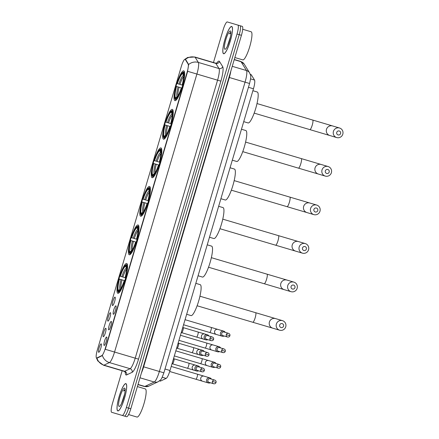 <?xml version="1.0" encoding="UTF-8"?>
<svg xmlns="http://www.w3.org/2000/svg" width="439" height="439" viewBox="0 0 439 439"><rect width="100%" height="100%" fill="white"/><g stroke="black" fill="none" stroke-linecap="round" stroke-linejoin="round"><path stroke-width="0.66" d="M163.522 139.19A15.546 3.073 -73.5 0 0 170.881 125.159A15.546 3.073 -73.5 0 0 172.351 109.377A15.546 3.073 -73.5 0 0 164.993 123.414A15.546 3.073 -73.5 0 0 163.522 139.19M129.285 254.779A15.546 3.073 -73.5 0 0 136.644 240.742A15.546 3.073 -73.5 0 0 138.115 224.966A15.546 3.073 -73.5 0 0 130.751 238.997A15.546 3.073 -73.5 0 0 129.285 254.779M140.694 216.246A15.546 3.073 -73.5 0 0 148.058 202.214A15.546 3.073 -73.5 0 0 149.529 186.438A15.546 3.073 -73.5 0 0 142.165 200.469A15.546 3.073 -73.5 0 0 140.694 216.246M152.108 177.718A15.546 3.073 -73.5 0 0 159.472 163.687A15.546 3.073 -73.5 0 0 160.937 147.91A15.546 3.073 -73.5 0 0 153.579 161.942A15.546 3.073 -73.5 0 0 152.108 177.718M174.936 100.663A15.546 3.073 -73.5 0 0 182.295 86.631A15.546 3.073 -73.5 0 0 183.765 70.849A15.546 3.073 -73.5 0 0 176.401 84.881A15.546 3.073 -73.5 0 0 174.936 100.663M117.871 293.307A15.546 3.073 -73.5 0 0 125.23 279.275A15.546 3.073 -73.5 0 0 126.701 263.493A15.546 3.073 -73.5 0 0 119.342 277.525A15.546 3.073 -73.5 0 0 117.871 293.307M111.265 321.419A4.401 0.867 106.5 0 1 111.358 321.48A4.401 0.867 106.5 0 1 110.853 325.886A4.401 0.867 106.5 0 1 108.877 329.854A4.401 0.867 106.5 0 1 108.768 329.859A4.401 0.867 106.5 0 1 109.185 325.392A4.401 0.867 106.5 0 1 111.265 321.419M115.88 305.84A4.401 0.867 106.5 0 1 115.973 305.901A4.401 0.867 106.5 0 1 115.468 310.307A4.401 0.867 106.5 0 1 113.492 314.275A4.401 0.867 106.5 0 1 113.383 314.275A4.401 0.867 106.5 0 1 113.8 309.813A4.401 0.867 106.5 0 1 115.88 305.84M106.65 336.998A4.401 0.867 106.5 0 1 106.743 337.059A4.401 0.867 106.5 0 1 106.238 341.465A4.401 0.867 106.5 0 1 104.262 345.438A4.401 0.867 106.5 0 1 104.153 345.438A4.401 0.867 106.5 0 1 104.57 340.971A4.401 0.867 106.5 0 1 106.65 336.998M105.799 328.273A4.401 0.867 106.5 0 1 105.892 328.334A4.401 0.867 106.5 0 1 105.387 332.74A4.401 0.867 106.5 0 1 103.412 336.713A4.401 0.867 106.5 0 1 103.302 336.713A4.401 0.867 106.5 0 1 103.719 332.246A4.401 0.867 106.5 0 1 105.799 328.273M110.414 312.694A4.401 0.867 106.5 0 1 110.507 312.755A4.401 0.867 106.5 0 1 110.002 317.161A4.401 0.867 106.5 0 1 108.027 321.128A4.401 0.867 106.5 0 1 107.917 321.134A4.401 0.867 106.5 0 1 108.334 316.667A4.401 0.867 106.5 0 1 110.414 312.694M115.029 297.115A4.401 0.867 106.5 0 1 115.122 297.176A4.401 0.867 106.5 0 1 114.617 301.582A4.401 0.867 106.5 0 1 112.642 305.549A4.401 0.867 106.5 0 1 112.532 305.549A4.401 0.867 106.5 0 1 112.949 301.088A4.401 0.867 106.5 0 1 115.029 297.115M101.184 343.852A4.401 0.867 106.5 0 1 101.277 343.918A4.401 0.867 106.5 0 1 100.772 348.319A4.401 0.867 106.5 0 1 98.797 352.292A4.401 0.867 106.5 0 1 98.687 352.292A4.401 0.867 106.5 0 1 99.104 347.825A4.401 0.867 106.5 0 1 101.184 343.852M159.516 380.887L160.219 381.096A8.802 1.74 106.5 0 0 160.542 381.057L166.167 378.407A8.802 1.74 106.5 0 0 170.008 370.505L253.457 88.777A8.802 1.74 106.5 0 0 254.538 80.063L251.267 74.778A8.802 1.74 106.5 0 0 251.015 74.564L250.318 74.356M96.596 357.977A7.918 1.564 106.5 0 1 97.348 349.938L181.318 66.454A7.918 1.564 106.5 0 1 185.066 59.303A7.918 1.564 106.5 0 1 185.296 59.501L188.155 64.121A7.918 1.564 106.5 0 1 187.184 71.969L105.267 348.506A7.918 1.564 106.5 0 1 101.815 355.617L96.893 357.939A7.918 1.564 106.5 0 1 96.596 357.977L97.293 358.054L102.43 355.546A10.267 9.91 -115.2 0 0 109.426 362.581L103.944 365.166A11.732 2.321 106.5 0 1 103.505 365.221L124.182 371.345A11.732 2.321 -73.5 0 0 124.621 371.29L130.103 368.705A11.732 2.321 -73.5 0 0 135.217 358.169L217.568 80.178A11.732 2.321 -73.5 0 0 219.012 68.555L215.818 63.403A11.732 2.321 -73.5 0 0 215.483 63.117L217.02 63.134M117.822 410.909A14.224 2.81 -73.5 0 0 124.555 398.069A14.224 2.81 -73.5 0 0 125.9 383.631A14.224 2.81 -73.5 0 0 119.167 396.472A14.224 2.81 -73.5 0 0 117.822 410.909M223.616 53.745A14.224 2.81 -73.5 0 0 230.354 40.904A14.224 2.81 -73.5 0 0 231.699 26.466A14.224 2.81 -73.5 0 0 224.96 39.307A14.224 2.81 -73.5 0 0 223.616 53.745M122.157 370.746L112.494 403.37A8.802 1.74 -73.5 0 0 111.665 412.298L124.429 416.084A8.802 1.74 -73.5 0 0 128.6 408.138L239.228 34.665A8.802 1.74 -73.5 0 0 240.056 25.731L229.498 22.603M185.044 59.391L185.697 59.616L188.638 64.517L187.453 72.045L105.294 349.307L114.546 352.045A11.732 2.321 106.5 0 1 109.426 362.581L130.103 368.705A2.936 2.832 64.8 0 1 132.134 372.321L126.651 374.906A14.668 2.897 106.5 0 1 125.263 372.042M122.223 415.431A8.802 1.74 -73.5 0 0 126.394 407.485L237.022 34.012A8.802 1.74 -73.5 0 0 237.85 25.078L227.292 21.95A8.802 1.74 -73.5 0 0 223.122 29.89L213.464 62.514M237.85 25.078L242.262 26.384A8.802 1.74 -73.5 0 1 241.434 35.318L239.228 34.665A8.802 1.74 -73.5 0 0 240.056 25.731M137.967 384.608L144.387 386.507A11.732 2.321 -73.5 0 0 144.826 386.452L154.243 382.012A11.732 2.321 -73.5 0 0 159.362 371.482L245.061 82.164A11.732 2.321 -73.5 0 0 246.504 70.542L241.022 61.69A11.732 2.321 -73.5 0 0 240.687 61.405L234.267 59.501M113.871 412.956L126.635 416.737A8.802 1.74 -73.5 0 0 130.806 408.791L241.434 35.318M124.429 416.084A8.802 1.74 -73.5 0 0 128.6 408.138L239.228 34.665L237.022 34.012M118.25 410.888L117.861 410.772A14.081 2.782 -73.5 0 0 124.528 398.063A14.081 2.782 -73.5 0 0 125.861 383.774A14.081 2.782 -73.5 0 0 119.194 396.483A14.081 2.782 -73.5 0 0 117.861 410.772M126.245 383.889L125.861 383.774M137.385 386.578L145.325 388.927A14.668 2.897 -73.5 0 1 143.937 403.814A14.668 2.897 -73.5 0 1 136.99 417.05L128.578 414.559M119.145 406.443A9.559 1.888 -73.5 0 0 119.567 406.36A9.559 1.888 -73.5 0 0 123.672 397.811A9.559 1.888 -73.5 0 0 124.885 388.4A9.559 1.888 -73.5 0 0 124.577 388.103A9.559 1.888 -73.5 0 0 120.05 396.735A9.559 1.888 -73.5 0 0 119.145 406.443M125.175 389.239L123.474 390.995L125.12 390.216M124.588 394.184L121.537 403.501M123.474 390.995L125.104 389.398M122.722 400.681L123.639 397.921M224.044 53.723L223.66 53.607A14.081 2.782 -73.5 0 0 230.327 40.898A14.081 2.782 -73.5 0 0 231.655 26.609A14.081 2.782 -73.5 0 0 224.987 39.318A14.081 2.782 -73.5 0 0 223.66 53.607M232.044 26.724L231.655 26.609M242.707 29.27L251.119 31.762A14.668 2.897 -73.5 0 1 249.736 46.649A14.668 2.897 -73.5 0 1 242.789 59.885L234.849 57.531M224.944 49.278A9.559 1.888 -73.5 0 0 225.361 49.195A9.559 1.888 -73.5 0 0 229.471 40.646A9.559 1.888 -73.5 0 0 230.684 31.235A9.559 1.888 -73.5 0 0 230.371 30.939A9.559 1.888 -73.5 0 0 225.844 39.57A9.559 1.888 -73.5 0 0 224.944 49.278M230.974 32.074L229.273 33.83L230.919 33.051M230.387 37.019L227.336 46.336M229.273 33.83L230.903 32.228M228.516 43.516L229.438 40.756M283.539 326.166A2.052 2.014 106.5 0 0 282.195 323.625A2.052 2.014 106.5 0 0 279.681 325.025A2.052 2.014 106.5 0 0 281.026 327.56A2.052 2.014 106.5 0 0 283.539 326.166M276.367 324.042A4.988 4.889 -73.5 0 1 282.469 320.646A4.988 4.889 -73.5 0 1 285.74 326.819A4.988 4.889 -73.5 0 1 279.638 330.21A4.988 4.889 -73.5 0 1 276.367 324.042M199.943 296.204L255.646 312.7A4.988 0.988 106.5 0 1 255.174 317.765A4.988 0.988 106.5 0 1 252.815 322.264L279.638 330.21M197.111 305.764L252.815 322.264M195.821 283.358L200.2 284.653A16.133 3.188 -73.5 0 1 198.675 301.028A16.133 3.188 -73.5 0 1 191.036 315.592L186.657 314.291M126.668 264.602A14.547 2.875 -73.5 0 0 126.328 264.733L125.636 265.129A13.96 2.76 -73.5 0 0 120.072 276.213L125.077 277.695A12.61 2.491 -73.5 0 0 126.278 266.698A12.61 2.491 -73.5 0 0 126.119 266.473L126.509 265.167L127.228 264.766L125.949 265.002A13.96 2.76 -73.5 0 0 125.636 265.129M127.469 264.838L127.228 264.766A14.547 2.875 -73.5 0 1 127.535 265.282M125.164 280.784L124.5 280.587A13.96 2.76 -73.5 0 1 118.623 291.792L119.002 292.522A14.547 2.875 -73.5 0 0 119.545 292.259M119.677 279.155L119.238 279.028A13.96 2.76 -73.5 0 0 117.871 291.353L118.234 292.061A14.547 2.875 -73.5 0 0 118.448 292.358L119.249 292.599M125.998 277.969L125.334 277.772A13.96 2.76 -73.5 0 0 126.509 265.167M125.949 265.002L125.565 266.308A12.61 2.491 -73.5 0 0 120.33 276.29M118.623 291.792L119.007 290.492A12.61 2.491 -73.5 0 0 119.26 290.388A12.61 2.491 -73.5 0 0 124.242 280.51L124.5 280.587M126.58 268.185L125.565 266.308M126.119 266.473L126.394 266.989M119.518 290.206L119.007 290.492M119.238 279.028L124.358 280.543M118.448 292.358L118.064 291.628A13.96 2.76 -73.5 0 1 117.871 291.353M119.496 279.105A12.61 2.491 -73.5 0 0 118.453 290.327L118.064 291.628M118.453 290.327L120.324 289.306M294.953 287.638A2.052 2.014 106.5 0 0 293.603 285.098A2.052 2.014 106.5 0 0 291.09 286.491A2.052 2.014 106.5 0 0 292.44 289.032A2.052 2.014 106.5 0 0 294.953 287.638M287.781 285.509A4.988 4.889 -73.5 0 1 293.883 282.118A4.988 4.889 -73.5 0 1 297.154 288.286A4.988 4.889 -73.5 0 1 291.052 291.683A4.988 4.889 -73.5 0 1 287.781 285.509M211.357 257.671L267.06 274.172A4.988 0.988 106.5 0 1 266.588 279.231A4.988 0.988 106.5 0 1 264.223 283.737L291.052 291.683M208.525 267.236L264.223 283.737M207.235 244.83L211.614 246.125A16.133 3.188 -73.5 0 1 210.089 262.5A16.133 3.188 -73.5 0 1 202.45 277.058L198.071 275.763M138.082 226.074A14.547 2.875 -73.5 0 0 137.742 226.206L137.05 226.601A13.96 2.76 -73.5 0 0 131.486 237.686L136.491 239.167A12.61 2.491 -73.5 0 0 137.687 228.17A12.61 2.491 -73.5 0 0 137.533 227.94L137.923 226.639L138.642 226.239L137.363 226.475A13.96 2.76 -73.5 0 0 137.05 226.601M138.883 226.31L138.642 226.239A14.547 2.875 -73.5 0 1 138.949 226.754M136.578 242.251L135.914 242.059A13.96 2.76 -73.5 0 1 130.032 253.265L130.416 253.994A14.547 2.875 -73.5 0 0 130.954 253.731M131.091 240.627L130.652 240.495A13.96 2.76 -73.5 0 0 129.28 252.826L129.648 253.533A14.547 2.875 -73.5 0 0 129.862 253.83L130.663 254.066M137.412 239.442L136.748 239.244A13.96 2.76 -73.5 0 0 137.923 226.639M137.363 226.475L136.979 227.775A12.61 2.491 -73.5 0 0 131.744 237.762M130.032 253.265L130.421 251.964A12.61 2.491 -73.5 0 0 130.674 251.86A12.61 2.491 -73.5 0 0 135.656 241.982L135.914 242.059M137.994 229.657L136.979 227.775M137.533 227.94L137.808 228.461M130.932 251.679L130.421 251.964M130.652 240.495L135.772 242.015M129.862 253.83L129.478 253.1A13.96 2.76 -73.5 0 1 129.28 252.826M130.91 240.572A12.61 2.491 -73.5 0 0 129.862 251.799L129.478 253.1M129.862 251.799L131.733 250.779M306.367 249.105A2.052 2.014 106.5 0 0 305.017 246.57A2.052 2.014 106.5 0 0 302.504 247.964A2.052 2.014 106.5 0 0 303.854 250.504A2.052 2.014 106.5 0 0 306.367 249.105M299.189 246.981A4.988 4.889 -73.5 0 1 305.297 243.59A4.988 4.889 -73.5 0 1 308.568 249.758A4.988 4.889 -73.5 0 1 302.46 253.155A4.988 4.889 -73.5 0 1 299.189 246.981M222.765 219.143L278.469 235.644A4.988 0.988 106.5 0 1 277.997 240.704A4.988 0.988 106.5 0 1 275.637 245.209L302.46 253.155M219.934 228.708L275.637 245.209M218.644 206.297L223.023 207.598A16.133 3.188 -73.5 0 1 221.503 223.972A16.133 3.188 -73.5 0 1 213.864 238.531L209.48 237.236M149.496 187.546A14.547 2.875 -73.5 0 0 149.156 187.678L148.464 188.073A13.96 2.76 -73.5 0 0 142.894 199.158L147.905 200.639A12.61 2.491 -73.5 0 0 149.101 189.643A12.61 2.491 -73.5 0 0 148.947 189.412L149.331 188.112L150.05 187.711L148.777 187.947A13.96 2.76 -73.5 0 0 148.464 188.073M150.297 187.782L150.05 187.711A14.547 2.875 -73.5 0 1 150.363 188.221M147.992 203.723L147.328 203.526A13.96 2.76 -73.5 0 1 141.446 214.737L141.83 215.467A14.547 2.875 -73.5 0 0 142.368 215.203M142.505 202.099L142.066 201.967A13.96 2.76 -73.5 0 0 140.694 214.298L141.062 215.006A14.547 2.875 -73.5 0 0 141.276 215.302L142.077 215.538M148.821 200.914L148.157 200.716A13.96 2.76 -73.5 0 0 149.331 188.112M148.777 187.947L148.393 189.247A12.61 2.491 -73.5 0 0 143.152 199.235M141.446 214.737L141.83 213.436A12.61 2.491 -73.5 0 0 142.088 213.332A12.61 2.491 -73.5 0 0 147.07 203.449L147.328 203.526M149.403 191.124L148.393 189.247M148.947 189.412L149.222 189.933M142.346 213.151L141.83 213.436M142.066 201.967L147.186 203.487M141.276 215.302L140.892 214.572A13.96 2.76 -73.5 0 1 140.694 214.298M142.324 202.044A12.61 2.491 -73.5 0 0 141.276 213.272L140.892 214.572M141.276 213.272L143.147 212.246M317.776 210.577A2.052 2.014 106.5 0 0 316.431 208.037A2.052 2.014 106.5 0 0 313.918 209.436A2.052 2.014 106.5 0 0 315.262 211.977A2.052 2.014 106.5 0 0 317.776 210.577M310.603 208.454A4.988 4.889 -73.5 0 1 316.706 205.062A4.988 4.889 -73.5 0 1 319.976 211.23A4.988 4.889 -73.5 0 1 313.874 214.622A4.988 4.889 -73.5 0 1 310.603 208.454M234.179 180.616L289.883 197.116A4.988 0.988 106.5 0 1 289.411 202.176A4.988 0.988 106.5 0 1 287.051 206.676L313.874 214.622M231.348 190.18L287.051 206.676M230.058 167.769L234.437 169.07A16.133 3.188 -73.5 0 1 232.911 185.439A16.133 3.188 -73.5 0 1 225.273 200.003L220.894 198.708M160.91 149.019A14.547 2.875 -73.5 0 0 160.564 149.15L159.873 149.545A13.96 2.76 -73.5 0 0 154.308 160.63L159.313 162.112A12.61 2.491 -73.5 0 0 160.515 151.109A12.61 2.491 -73.5 0 0 160.361 150.884L160.745 149.584L161.464 149.183L160.191 149.419A13.96 2.76 -73.5 0 0 159.873 149.545M161.711 149.255L161.464 149.183A14.547 2.875 -73.5 0 1 161.772 149.694M159.401 165.196L158.737 164.998A13.96 2.76 -73.5 0 1 152.86 176.209L153.244 176.939A14.547 2.875 -73.5 0 0 153.782 176.676M153.919 163.571L153.474 163.44A13.96 2.76 -73.5 0 0 152.108 175.765L152.47 176.473A14.547 2.875 -73.5 0 0 152.69 176.774L153.491 177.01M160.235 162.381L159.571 162.189A13.96 2.76 -73.5 0 0 160.745 149.584M160.191 149.419L159.807 150.72A12.61 2.491 -73.5 0 0 154.566 160.701M152.86 176.209L153.244 174.909A12.61 2.491 -73.5 0 0 153.496 174.799A12.61 2.491 -73.5 0 0 158.484 164.921L158.737 164.998M160.817 152.596L159.807 150.72M160.361 150.884L160.636 151.406M153.754 174.618L153.244 174.909M153.474 163.44L158.6 164.954M152.69 176.774L152.306 176.044A13.96 2.76 -73.5 0 1 152.108 175.765M153.732 163.517A12.61 2.491 -73.5 0 0 152.69 174.744L152.306 176.044M152.69 174.744L154.561 173.718M329.19 172.05A2.052 2.014 106.5 0 0 327.845 169.509A2.052 2.014 106.5 0 0 325.332 170.908A2.052 2.014 106.5 0 0 326.676 173.449A2.052 2.014 106.5 0 0 329.19 172.05M322.017 169.926A4.988 4.889 -73.5 0 1 328.12 166.535A4.988 4.889 -73.5 0 1 331.39 172.703A4.988 4.889 -73.5 0 1 325.288 176.094A4.988 4.889 -73.5 0 1 322.017 169.926M245.593 142.088L301.297 158.589A4.988 0.988 106.5 0 1 300.825 163.648A4.988 0.988 106.5 0 1 298.465 168.148L325.288 176.094M242.762 151.647L298.465 168.148M241.472 129.242L245.851 130.537A16.133 3.188 -73.5 0 1 244.325 146.911A16.133 3.188 -73.5 0 1 236.687 161.475L232.308 160.175M172.324 110.485A14.547 2.875 -73.5 0 0 171.978 110.623L171.287 111.018A13.96 2.76 -73.5 0 0 165.722 122.097L170.727 123.584A12.61 2.491 -73.5 0 0 171.929 112.582A12.61 2.491 -73.5 0 0 171.775 112.357L172.159 111.056L172.878 110.65L171.605 110.891A13.96 2.76 -73.5 0 0 171.287 111.018M173.125 110.727L172.878 110.65A14.547 2.875 -73.5 0 1 173.185 111.166M170.815 126.668L170.151 126.47A13.96 2.76 -73.5 0 1 164.274 137.681L164.658 138.406A14.547 2.875 -73.5 0 0 165.196 138.148M164.658 138.406L163.714 137.517A13.96 2.76 -73.5 0 1 163.522 137.237L163.884 137.945A14.547 2.875 -73.5 0 0 164.098 138.241M171.649 123.853L170.985 123.655A13.96 2.76 -73.5 0 0 172.159 111.056M171.605 110.891L171.215 112.192A12.61 2.491 -73.5 0 0 165.98 122.174M164.274 137.681L164.658 136.375A12.61 2.491 -73.5 0 0 164.91 136.271A12.61 2.491 -73.5 0 0 169.893 126.394L170.151 126.47M172.231 114.069L171.215 112.192M171.775 112.357L172.044 112.872M165.168 136.09L164.658 136.375M163.522 137.237A13.96 2.76 -73.5 0 1 164.888 124.912L170.008 126.427M164.888 124.912L165.327 125.044M165.146 124.989A12.61 2.491 -73.5 0 0 164.104 136.211L163.714 137.517M164.104 136.211L165.975 135.19M340.604 133.522A2.052 2.014 106.5 0 0 339.254 130.981A2.052 2.014 106.5 0 0 336.746 132.38A2.052 2.014 106.5 0 0 338.09 134.916A2.052 2.014 106.5 0 0 340.604 133.522M333.431 131.398A4.988 4.889 -73.5 0 1 339.534 128.001A4.988 4.889 -73.5 0 1 342.804 134.175A4.988 4.889 -73.5 0 1 336.702 137.566A4.988 4.889 -73.5 0 1 333.431 131.398M257.007 103.56L312.711 120.056A4.988 0.988 106.5 0 1 312.239 125.12A4.988 0.988 106.5 0 1 309.874 129.62L336.702 137.566M254.176 113.119L309.874 129.62M252.886 90.714L257.265 92.009A16.133 3.188 -73.5 0 1 255.739 108.384A16.133 3.188 -73.5 0 1 248.101 122.947L243.722 121.647M183.732 71.958A14.547 2.875 -73.5 0 0 183.392 72.089L182.701 72.484A13.96 2.76 -73.5 0 0 177.136 83.569L182.141 85.051A12.61 2.491 -73.5 0 0 183.343 74.054A12.61 2.491 -73.5 0 0 183.184 73.829L183.573 72.523L184.292 72.122L183.014 72.358A13.96 2.76 -73.5 0 0 182.701 72.484M184.534 72.194L184.292 72.122A14.547 2.875 -73.5 0 1 184.599 72.638M182.229 88.14L181.565 87.943A13.96 2.76 -73.5 0 1 175.682 99.148L176.066 99.878A14.547 2.875 -73.5 0 0 176.61 99.615M176.066 99.878L175.128 98.984A13.96 2.76 -73.5 0 1 174.931 98.709L175.298 99.417A14.547 2.875 -73.5 0 0 175.512 99.713M183.063 85.325L182.399 85.128A13.96 2.76 -73.5 0 0 183.573 72.523M183.014 72.358L182.629 73.664A12.61 2.491 -73.5 0 0 177.394 83.646M175.682 99.148L176.072 97.848A12.61 2.491 -73.5 0 0 176.324 97.743A12.61 2.491 -73.5 0 0 181.307 87.866L181.565 87.943M183.645 75.541L182.629 73.664M183.184 73.829L183.458 74.345M176.582 97.562L176.072 97.848M174.931 98.709A13.96 2.76 -73.5 0 1 176.302 86.384L181.422 87.899M176.302 86.384L176.741 86.51M176.56 86.461A12.61 2.491 -73.5 0 0 175.512 97.683L175.128 98.984M175.512 97.683L177.383 96.662M171.21 366.433L197.396 374.187A2.639 0.521 106.5 0 1 197.1 377.03A2.639 0.521 106.5 0 1 195.898 379.252L169.701 371.493M211.389 379.098A2.639 2.59 106.5 0 0 206.648 379.686A2.639 2.59 106.5 0 0 210.308 382.753M212.421 381.392A1.904 1.871 106.5 0 1 214.753 380.097L210.226 378.753A1.904 1.871 106.5 0 0 207.894 380.053A1.904 1.871 106.5 0 0 209.145 382.413L213.672 383.752C214.885 383.966 215.67 383.538 216.037 382.462L212.421 381.392A1.904 1.871 106.5 0 0 213.672 383.752M175.825 350.854L202.011 358.608A2.639 0.521 106.5 0 1 201.715 361.445A2.639 0.521 106.5 0 1 200.513 363.673L174.327 355.914M216.004 363.519A2.639 2.59 106.5 0 0 211.263 364.101A2.639 2.59 106.5 0 0 214.923 367.174M217.036 365.813A1.904 1.871 106.5 0 1 219.368 364.513L214.841 363.174A1.904 1.871 106.5 0 0 212.509 364.474A1.904 1.871 106.5 0 0 213.76 366.828L218.287 368.173C219.5 368.387 220.29 367.959 220.652 366.883L217.036 365.813A1.904 1.871 106.5 0 0 218.287 368.173M180.44 335.27L206.626 343.029A2.639 0.521 106.5 0 1 206.33 345.866A2.639 0.521 106.5 0 1 205.128 348.089L178.942 340.335M220.619 347.94A2.639 2.59 106.5 0 0 215.878 348.522A2.639 2.59 106.5 0 0 219.538 351.595M221.651 350.234A1.904 1.871 106.5 0 1 223.983 348.934L219.456 347.595A1.904 1.871 106.5 0 0 217.124 348.89A1.904 1.871 106.5 0 0 218.375 351.249L222.902 352.588C224.115 352.808 224.905 352.38 225.267 351.304L221.651 350.234A1.904 1.871 106.5 0 0 222.902 352.588M185.055 319.691L211.241 327.45A2.639 0.521 106.5 0 1 210.945 330.287A2.639 0.521 106.5 0 1 209.743 332.51L183.557 324.756M225.234 332.356A2.639 2.59 106.5 0 0 220.493 332.943A2.639 2.59 106.5 0 0 224.153 336.016M226.266 334.65A1.904 1.871 106.5 0 1 228.598 333.355L224.071 332.016A1.904 1.871 106.5 0 0 221.739 333.311A1.904 1.871 106.5 0 0 222.99 335.67L227.517 337.009C228.73 337.223 229.52 336.795 229.888 335.725L226.266 334.65A1.904 1.871 106.5 0 0 227.517 337.009M173.998 358.784L188.858 363.185A2.639 0.521 106.5 0 1 188.561 366.022A2.639 0.521 106.5 0 1 187.36 368.25L172.494 363.843M199.69 367.158A2.639 2.59 106.5 0 0 194.954 367.745A2.639 2.59 106.5 0 0 198.609 370.818M200.722 369.451A1.904 1.871 106.5 0 1 203.054 368.156L198.532 366.817A1.904 1.871 106.5 0 0 196.2 368.112A1.904 1.871 106.5 0 0 197.446 370.472L201.973 371.811C203.186 372.031 203.976 371.597 204.344 370.527L200.722 369.451A1.904 1.871 106.5 0 0 201.973 371.811M173.97 358.778A2.639 0.521 106.5 0 1 174.014 358.806A2.639 0.521 106.5 0 1 173.718 361.456A2.639 0.521 106.5 0 1 172.527 363.838A2.639 0.521 106.5 0 1 172.472 363.838M178.585 343.194A2.639 0.521 106.5 0 1 178.629 343.221L193.473 347.606A2.639 0.521 106.5 0 1 193.176 350.443A2.639 0.521 106.5 0 1 191.975 352.665L177.109 348.264M204.305 351.579A2.639 2.59 106.5 0 0 199.569 352.166A2.639 2.59 106.5 0 0 203.224 355.233M205.337 353.872A1.904 1.871 106.5 0 1 207.669 352.577L203.147 351.238A1.904 1.871 106.5 0 0 200.815 352.533A1.904 1.871 106.5 0 0 202.061 354.893L206.588 356.232C207.801 356.446 208.591 356.018 208.959 354.948L205.337 353.872A1.904 1.871 106.5 0 0 206.588 356.232M178.207 342.821L178.629 343.221A2.639 0.521 106.5 0 1 178.333 345.877A2.639 0.521 106.5 0 1 177.142 348.259A2.639 0.521 106.5 0 1 177.087 348.259M183.228 327.626L198.088 332.027A2.639 0.521 106.5 0 1 197.791 334.864A2.639 0.521 106.5 0 1 196.59 337.086L181.724 332.685M208.92 336A2.639 2.59 106.5 0 0 204.184 336.587A2.639 2.59 106.5 0 0 207.839 339.654M209.952 338.293A1.904 1.871 106.5 0 1 212.284 336.998L207.762 335.654A1.904 1.871 106.5 0 0 205.43 336.954A1.904 1.871 106.5 0 0 206.681 339.314L211.203 340.653C212.416 340.867 213.206 340.439 213.573 339.363L209.952 338.293A1.904 1.871 106.5 0 0 211.203 340.653M183.2 327.615A2.639 0.521 106.5 0 1 183.244 327.642A2.639 0.521 106.5 0 1 182.948 330.293A2.639 0.521 106.5 0 1 181.757 332.68A2.639 0.521 106.5 0 1 181.702 332.68M159.642 380.789L160.542 381.057M96.893 357.939L97.293 358.054M105.267 348.506L105.541 348.588M101.815 355.617L102.21 355.738M188.155 64.121L188.556 64.242M185.296 59.501L185.697 59.616M162.205 377.233L166.167 378.407M164.998 369.018L170.008 370.505M248.447 87.295L253.457 88.777M250.576 78.888L254.538 80.063M250.367 74.509L251.267 74.778M216.773 63.123A14.668 2.897 106.5 0 1 219.072 61.12A14.668 2.897 106.5 0 1 219.495 61.476L222.683 66.629A14.668 2.897 106.5 0 1 220.877 81.155L138.532 359.151A14.668 2.897 106.5 0 1 132.134 372.321M96.931 358.076A10.267 9.91 -115.2 0 0 103.944 365.166L124.621 371.29A2.936 2.832 64.8 0 1 126.651 374.906M187.645 71.31L196.891 74.048L114.546 352.045L138.532 359.151M188.638 64.517A10.267 9.91 -31.8 0 1 198.335 62.426A11.732 2.321 106.5 0 1 196.891 74.048L220.877 81.155M185.066 59.303L185.401 59.408A10.267 9.91 -31.8 0 1 195.146 57.279L198.335 62.426L219.012 68.555A2.936 2.832 148.2 0 0 222.683 66.629M184.841 59.314L187.694 57.449L194.806 56.993A11.732 2.321 106.5 0 1 195.146 57.279L215.818 63.403A2.936 2.832 148.2 0 0 219.495 61.476M126.394 407.485L130.806 408.791M234.217 59.671L241.022 61.69A5.866 5.663 -31.8 0 1 244.177 64.083L249.659 72.934C251.004 76.732 251.338 75.508 249.571 83.498L229.345 77.505L143.646 366.823A11.732 2.321 106.5 0 1 141.407 372.985M249.571 83.498L163.873 372.815C160.987 380.492 161.42 379.236 158.188 381.721A5.866 5.663 -115.2 0 1 154.243 382.012L139.986 377.792M163.873 372.815L143.268 366.713M158.188 381.721L148.772 386.161A5.866 5.663 -115.2 0 1 144.826 386.452L138.016 384.438M249.659 72.934A5.866 5.663 -31.8 0 0 246.504 70.542L232.247 66.316M230.826 71.123A11.732 2.321 106.5 0 1 229.345 77.505L228.966 77.396M255.646 312.7L275.522 318.588A4.988 4.889 106.5 0 0 269.42 321.985A4.988 4.889 106.5 0 0 272.69 328.152M126.437 267.96A11.282 2.228 -73.5 0 0 121.833 276.735M126.586 269.2A10.854 2.146 -73.5 0 0 122.893 277.047M120.999 279.55A11.282 2.228 -73.5 0 0 120.083 289.416M122.058 279.862A10.854 2.146 -73.5 0 0 120.879 288.456M267.06 274.172L286.936 280.06A4.988 4.889 106.5 0 0 280.828 283.451A4.988 4.889 106.5 0 0 284.099 289.625M137.846 229.432A11.282 2.228 -73.5 0 0 133.247 238.207M138 230.667A10.854 2.146 -73.5 0 0 134.301 238.52M132.413 241.022A11.282 2.228 -73.5 0 0 131.497 250.883M133.467 241.335A10.854 2.146 -73.5 0 0 132.293 249.928M278.469 235.644L298.344 241.532A4.988 4.889 106.5 0 0 292.242 244.924A4.988 4.889 106.5 0 0 295.513 251.092M149.26 190.905A11.282 2.228 -73.5 0 0 144.656 199.679M149.408 192.139A10.854 2.146 -73.5 0 0 145.715 199.992M143.827 202.489A11.282 2.228 -73.5 0 0 142.905 212.355M144.881 202.802A10.854 2.146 -73.5 0 0 143.707 211.4M289.883 197.116L309.758 203.005A4.988 4.889 106.5 0 0 303.656 206.396A4.988 4.889 106.5 0 0 306.927 212.564M160.674 152.377A11.282 2.228 -73.5 0 0 156.07 161.151M160.822 153.612A10.854 2.146 -73.5 0 0 157.129 161.464M155.236 163.961A11.282 2.228 -73.5 0 0 154.319 173.828M156.295 164.274A10.854 2.146 -73.5 0 0 155.115 172.873M301.297 158.589L321.172 164.477A4.988 4.889 106.5 0 0 315.07 167.868A4.988 4.889 106.5 0 0 318.341 174.036M172.088 113.849A11.282 2.228 -73.5 0 0 167.484 122.618M172.236 115.084A10.854 2.146 -73.5 0 0 168.543 122.936M166.65 125.433A11.282 2.228 -73.5 0 0 165.733 135.3M167.709 125.746A10.854 2.146 -73.5 0 0 166.529 134.345M312.711 120.056L332.586 125.944A4.988 4.889 106.5 0 0 326.484 129.34A4.988 4.889 106.5 0 0 329.755 135.508M183.502 75.316A11.282 2.228 -73.5 0 0 178.898 84.09M183.65 76.556A10.854 2.146 -73.5 0 0 179.952 84.403M178.064 86.906A11.282 2.228 -73.5 0 0 177.147 96.772M179.123 87.218A10.854 2.146 -73.5 0 0 177.943 95.812M197.396 374.187L204.02 376.152A2.639 2.59 106.5 0 0 200.749 378.111A2.639 2.59 106.5 0 0 202.522 381.211L195.898 379.252M202.011 358.608L208.635 360.573A2.639 2.59 106.5 0 0 205.364 362.526A2.639 2.59 106.5 0 0 207.137 365.632L200.513 363.673M206.626 343.029L213.25 344.994A2.639 2.59 106.5 0 0 209.979 346.947A2.639 2.59 106.5 0 0 211.752 350.053L205.128 348.089M211.241 327.45L217.865 329.409A2.639 2.59 106.5 0 0 214.594 331.368A2.639 2.59 106.5 0 0 216.367 334.474L209.743 332.51M198.181 365.95L195.481 365.149A2.639 2.59 106.5 0 0 192.211 367.103A2.639 2.59 106.5 0 0 193.983 370.209L187.36 368.25M202.796 350.366L200.096 349.57A2.639 2.59 106.5 0 0 196.826 351.524A2.639 2.59 106.5 0 0 198.598 354.63L191.975 352.665M207.417 334.787L204.711 333.986A2.639 2.59 106.5 0 0 201.441 335.945A2.639 2.59 106.5 0 0 203.213 339.051L196.59 337.086M103.505 365.221L97.749 360.896L96.415 357.845M194.806 56.993L215.483 63.117M125.444 371.685L125.532 372.475L124.182 371.345M240.687 61.405L244.177 64.083M144.387 386.507L148.772 386.161M275.522 318.588L282.469 320.646M286.936 280.06L293.883 282.118M298.344 241.532L305.297 243.59M309.758 203.005L316.706 205.062M321.172 164.477L328.12 166.535M332.586 125.944L339.534 128.001M204.02 376.152L209.88 377.886M202.522 381.211L208.382 382.951M214.753 380.097C215.889 380.575 216.317 381.365 216.037 382.462M208.635 360.573L214.495 362.307M207.137 365.632L212.997 367.372M219.368 364.513C220.504 364.996 220.932 365.786 220.652 366.883M213.25 344.994L219.11 346.728M211.752 350.053L217.612 351.787M223.983 348.934C225.119 349.417 225.547 350.207 225.267 351.304M217.865 329.409L223.725 331.149M216.367 334.474L222.227 336.208M228.598 333.355C229.734 333.832 230.162 334.622 229.888 335.725M174.014 358.806L173.592 358.4M172.527 363.838L171.951 363.947M195.481 365.149L188.858 363.185M193.983 370.209L196.683 371.01M203.054 368.156C204.19 368.634 204.618 369.424 204.344 370.527M177.142 348.259L176.566 348.368M200.096 349.57L193.473 347.606M198.598 354.63L201.298 355.431M207.669 352.577C208.805 353.055 209.233 353.845 208.959 354.948M183.244 327.642L182.822 327.236M181.757 332.68L181.181 332.789M204.711 333.986L198.088 332.027M203.213 339.051L205.913 339.852M212.284 336.998C213.42 337.476 213.848 338.266 213.573 339.363"/></g></svg>
